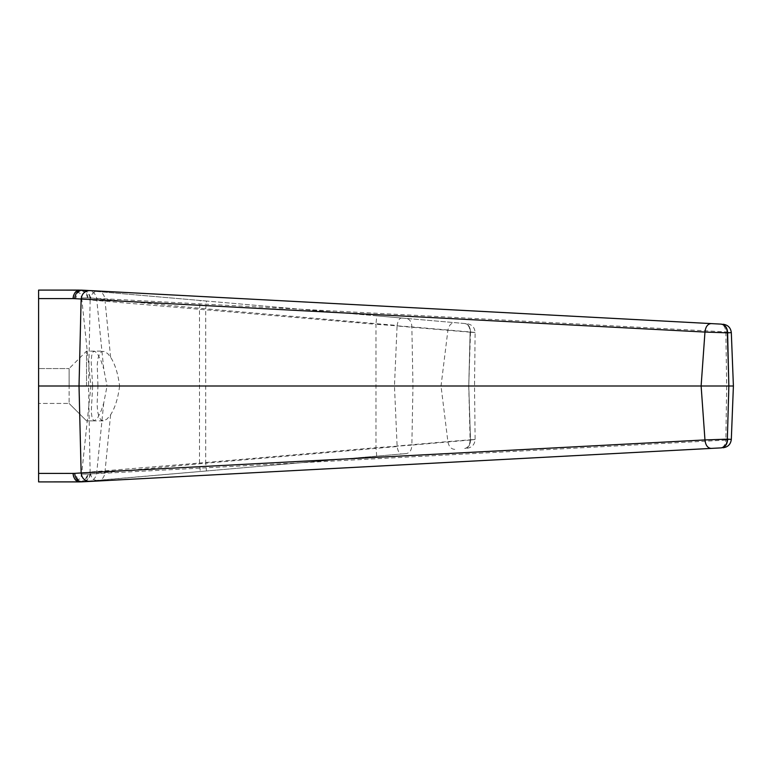 <?xml version="1.0" encoding="UTF-8"?>
<svg xmlns="http://www.w3.org/2000/svg" width="772" height="772" viewBox="0 0 772 772"><rect width="100%" height="100%" fill="white"/><g stroke="black" fill="none" stroke-linecap="round" stroke-linejoin="round"><path stroke-width="0.58" stroke-dasharray="3.86 2.9" d="M75.801 298.716L90.131 299.97C90.893 294.595 93.2 291.777 97.05 291.507L78.937 290.098C83.704 290.523 86.551 293.128 87.468 297.905L81.649 297.905C79.921 295.792 84.438 293.987 72.983 290.098L82.72 290.262C78.86 290.533 76.553 293.35 75.801 298.716L38.6 298.59L38.6 290.098M38.6 298.59L38.6 386L474.529 386L468.787 386L470.505 439.77L447.885 441.584L441.024 386L107.067 386L103.728 368.919L96.645 298.59L205.709 308.81L205.709 463.19L90.421 473.96L81.649 474.095L88.182 474.095C87.265 478.872 84.428 481.477 79.67 481.902M72.771 473.41C73.234 478.553 75.289 481.381 78.937 481.902L82.72 481.738C78.86 481.467 76.553 478.65 75.801 473.284L38.6 473.41L38.6 386M38.6 473.41L38.6 481.902M38.6 368.562L38.6 403.438L38.6 368.562L38.6 403.438L38.6 368.562L69.113 368.562L38.6 368.562M97.05 291.507L376.726 315.854L375.974 324.308L411.862 326.894C411.669 322.001 409.864 319.183 406.458 318.44L464.705 323.507C468.189 324.288 469.994 327.183 470.109 332.192L397.078 325.996L394.463 386L397.126 446.534C397.918 451.282 399.356 453.772 401.43 453.994L206.462 470.968L205.709 463.19L397.126 446.534M397.078 325.996L397.126 325.466C397.918 320.718 399.356 318.228 401.43 318.006L206.462 301.032L205.709 308.81L397.126 325.466M376.726 315.854L406.458 318.44M75.801 473.284L90.131 472.03L88.539 386L90.131 299.97L375.974 324.308L375.974 447.692L411.862 445.106C411.669 449.999 409.864 452.817 406.458 453.56L401.43 453.994M87.468 297.905L96.645 298.59C95.892 294.122 93.373 291.536 89.089 290.822L206.462 301.032M728.845 386L119.621 386C118.019 373.609 115.018 364.017 110.599 357.233L108.032 353.943L104.751 351.482L101.856 351.395L100.061 352.968L98.121 357.909L97.224 364.654L97.957 386L90.913 386L92.659 386L91.202 362.28L91.627 355.921L92.756 352.119L94.869 351.26L97.658 354.058L101.151 361.103L103.728 368.919M727.62 332.848C732.995 332.761 732.406 332.442 725.854 331.892L88.182 297.905C87.265 293.128 84.428 290.523 79.67 290.098M464.705 323.507L401.43 318.006M90.421 298.04C89.648 293.572 87.082 290.986 82.72 290.262L89.089 290.822M468.787 386L470.109 332.192L468.749 386L441.024 386L447.885 330.416C448.831 325.417 451.128 322.831 454.766 322.648M72.771 298.59C73.234 293.447 75.289 290.619 78.937 290.098M206.462 470.968L78.937 481.902C83.704 481.477 86.551 478.872 87.468 474.095M92.659 386L91.26 411.775L92.186 418.588L94.213 420.875L97.658 417.942L101.528 409.893L103.728 403.08L107.067 386M88.182 297.905L81.649 297.905L90.913 386L81.649 474.095C79.921 476.208 84.438 478.013 72.983 481.902L78.937 481.902M90.421 473.96C89.648 478.428 87.082 481.014 82.72 481.738L406.458 453.56M376.726 456.146L375.974 447.692L199.504 463.046L200.257 471.509M97.05 480.493C93.2 480.223 90.893 477.405 90.131 472.03L199.504 463.046L199.504 308.954L200.257 300.491M89.996 297.953C89.166 293.37 86.493 290.774 81.986 290.156L720.604 324.095C723.663 324.655 725.41 327.251 725.854 331.892L726.684 386L725.854 440.108L88.182 474.095M119.621 386C118.019 398.391 115.018 407.983 110.599 414.767L107.183 418.887L103.979 420.769L101.219 420.238L99.077 417.208L97.697 411.794L97.089 404.364L97.957 386M464.705 448.493C468.189 447.712 469.994 444.817 470.109 439.808L468.749 386L470.495 331.999C476.604 332.587 476.604 332.664 470.505 332.23C470.389 327.222 468.585 324.327 465.101 323.545C468.498 324.288 470.302 327.106 470.495 331.999C476.604 332.587 476.604 332.664 470.505 332.23M727.62 439.152C732.995 439.239 732.406 439.558 725.854 440.108C725.41 444.749 723.663 447.345 720.604 447.905L81.986 481.844C86.493 481.226 89.166 478.63 89.996 474.047M69.113 386L69.113 368.562L69.113 403.438L38.6 403.438L69.113 403.438L69.113 386M86.551 386L86.551 351.125L86.551 386M468.768 386L470.495 440.001L411.862 445.106L412.962 386L411.862 326.894L470.495 331.999M110.599 357.233L104.847 298.764C104.075 294.171 101.518 291.575 97.195 290.967M454.766 449.352C451.128 449.169 448.831 446.583 447.885 441.584L397.078 446.004M103.728 403.08L96.645 473.41C95.892 477.878 93.373 480.464 89.089 481.178M110.599 414.767L104.847 473.236C104.075 477.829 101.518 480.425 97.195 481.033M470.505 439.77C470.389 444.778 468.585 447.673 465.101 448.455C468.498 447.712 470.302 444.894 470.495 440.001C476.604 439.413 476.604 439.336 470.505 439.77C476.604 439.336 476.604 439.413 470.495 440.001M467.156 448.281C472.078 447.413 474.732 444.479 475.118 439.5L474.529 386L475.118 332.5C474.732 327.521 472.078 324.587 467.156 323.719M94.213 351.125L86.551 351.125L69.113 368.562L86.551 351.125L103.13 351.125M103.13 420.875L86.551 420.875L69.113 403.438L86.551 420.875L94.213 420.875"/><path stroke-width="1.16" d="M728.662 393.266L727.349 439.162L728.845 386L38.6 386L38.6 481.902L78.937 481.902M38.6 386L38.6 290.098L78.937 290.098M728.662 378.734L728.845 386L733.4 386L731.316 332.597L727.62 332.848C727.34 327.753 725.265 324.848 721.386 324.143L721.125 324.124C725.004 324.838 727.079 327.743 727.349 332.838L728.662 378.734L727.62 332.848L704.961 332.066C705.579 326.797 707.615 323.979 711.06 323.593L81.986 290.156L38.6 290.098M81.803 290.147L72.983 290.098M733.4 386L731.316 439.403L727.62 439.152C727.34 444.247 725.265 447.152 721.386 447.856L721.125 447.876C725.004 447.162 727.079 444.257 727.349 439.162L704.961 439.934C705.579 445.203 707.615 448.021 711.06 448.407L81.986 481.844C77.779 481.487 75.338 478.659 74.672 473.361L73.118 473.41C73.61 478.553 75.791 481.381 79.67 481.902L72.983 481.902M81.803 481.853L38.6 481.902M89.687 481.429C84.698 481.11 81.851 478.283 81.137 472.956L704.961 439.934L701.121 386L704.961 332.066L73.118 298.59C73.61 293.447 75.791 290.619 79.67 290.098M721.125 324.124L711.06 323.593M721.386 324.143L720.604 324.095L721.386 324.143M81.986 290.156C77.779 290.513 75.338 293.341 74.672 298.639M721.386 447.856L720.604 447.905L721.386 447.856M721.125 447.876L711.06 448.407M89.687 290.571C84.698 290.89 81.851 293.717 81.137 299.044L79.024 386L81.137 472.956L74.672 473.361M81.986 481.844L79.67 481.902M73.118 298.59L38.6 298.59M73.118 473.41L38.6 473.41M731.316 332.597C730.698 327.695 727.948 324.915 723.065 324.23M731.316 439.403C730.698 444.305 727.948 447.084 723.065 447.77"/></g></svg>
